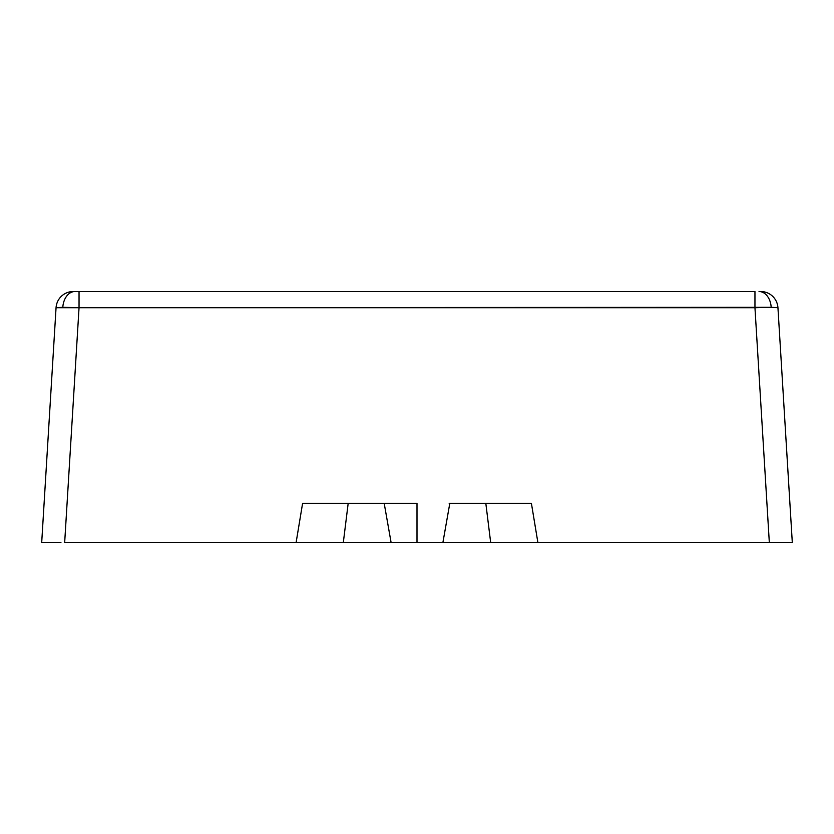<?xml version="1.0" encoding="UTF-8"?>
<svg xmlns="http://www.w3.org/2000/svg" width="834" height="834" viewBox="0 0 834 834"><rect width="100%" height="100%" fill="white"/><g stroke="black" fill="none" stroke-linecap="round" stroke-linejoin="round"><path stroke-width="1.25" d="M391.594 542.486L417 542.486L391.094 542.486L384.193 503.34L417 503.34L417 542.486L442.406 542.486M56.055 307.736L62.811 307.298A17.264 12.208 -90 0 1 74.977 291.514L73.298 291.514A17.264 17.264 0 0 0 56.055 307.736A17.264 17.264 0 0 1 73.298 291.514L754.958 291.514L754.958 307.736L771.189 307.298A17.264 12.208 -90 0 0 759.023 291.514L760.702 291.514A17.264 17.264 0 0 1 777.945 307.736L792.3 542.486L777.945 307.736L771.189 307.298L79.042 307.736L64.677 542.486L296.122 542.486L302.596 503.34L296.122 542.486L391.094 542.486L343.327 542.486L348.185 503.34L302.596 503.34L348.185 503.34L343.327 542.486L64.677 542.486L79.042 307.736L754.958 307.736L754.958 291.514L79.042 291.514L79.042 307.736L56.055 307.736L41.7 542.486L56.055 307.736A17.264 17.264 0 0 1 73.298 291.514M449.172 503.34L531.404 503.34L537.878 542.486L769.323 542.486L754.958 307.736L769.323 542.486L792.3 542.486L537.878 542.486L531.404 503.34L449.807 503.34L442.906 542.486L537.878 542.486L490.673 542.486L485.815 503.34L490.673 542.486L417 542.486L417 503.34L384.828 503.34M41.7 542.486L55.878 542.486M759.023 291.514A17.264 12.208 90 0 1 771.189 307.298L777.945 307.736A17.264 17.264 0 0 0 760.702 291.514L759.023 291.514M43.451 542.486L48.424 542.486L43.451 542.486M74.977 291.514A17.264 12.208 90 0 0 62.811 307.298L79.042 307.736L79.042 291.514L74.977 291.514M57.244 542.486L55.92 542.486M773.066 542.486L776.131 542.486M57.869 542.486L60.934 542.486M384.193 503.34L348.185 503.34L384.193 503.34L391.094 542.486M442.906 542.486L449.807 503.34"/></g></svg>
